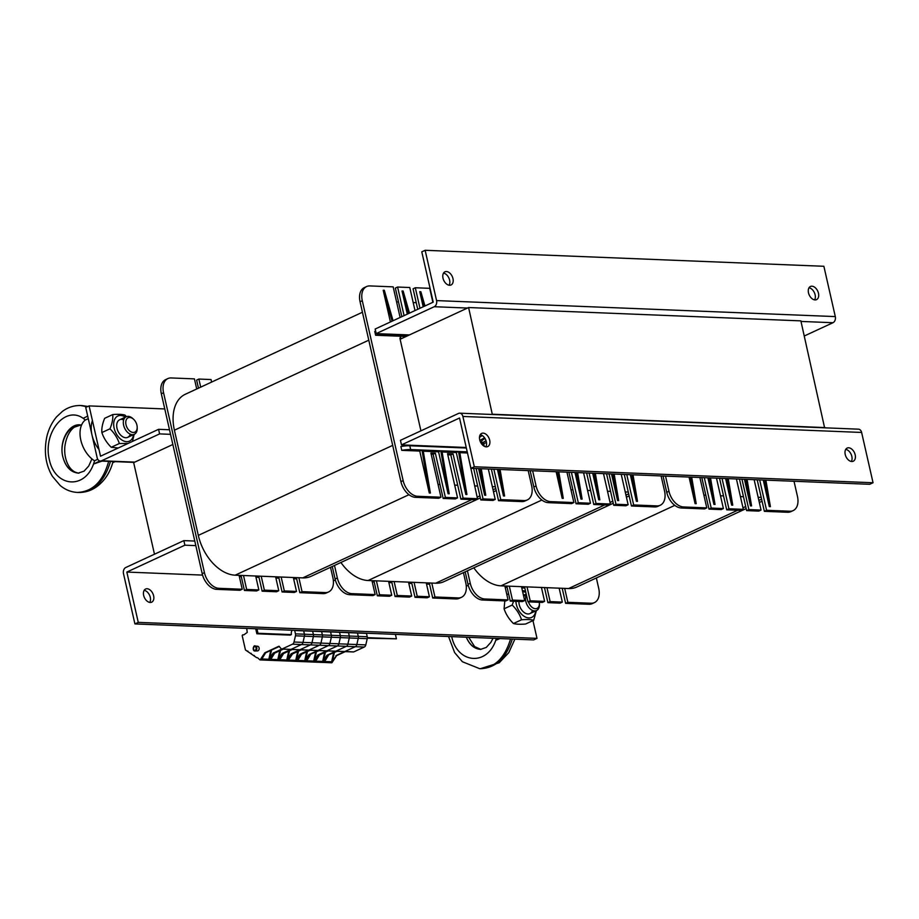 <?xml version="1.0" encoding="UTF-8"?>
<svg xmlns="http://www.w3.org/2000/svg" width="919" height="919" viewBox="0 0 919 919"><rect width="100%" height="100%" fill="white"/><g stroke="black" fill="none" stroke-linecap="round" stroke-linejoin="round"><path stroke-width="1.38" d="M824.607 427.817L800.874 320.869L468.598 307.532L400.121 339.249M172.852 444.486L133.669 462.636L154.472 554.214M468.598 307.532L492.331 414.48M825.124 427.576L492.848 414.251M746.171 508.586L576.948 586.954A40.85 26.352 -114.8 0 1 568.574 588.551L501.004 585.84A40.85 26.352 -114.8 0 1 473.825 567.827M794.016 481.269L797.462 496.421A16.105 10.385 -114.8 0 1 793.154 510.596A16.105 10.385 -114.8 0 1 789.846 511.228L787.617 512.262L764.355 511.332L761.196 497.409L758.141 497.282M761.196 497.409L757.187 479.787M754.143 479.672L761.047 510.068L758.818 511.102L746.63 510.619L743.471 496.697L740.427 496.57M743.471 496.697L739.473 479.086M736.418 478.96L743.333 509.356L741.093 510.39L726.699 509.815L723.529 495.892L720.485 495.778M723.529 495.892L719.531 478.282M716.487 478.156L723.391 508.563L721.162 509.597L708.974 509.103L705.815 495.18L703.874 495.111M705.815 495.18L701.806 477.57M596.351 577.971L598.729 588.447A16.105 10.385 -114.8 0 1 594.421 602.611A16.105 10.385 -114.8 0 1 591.112 603.243L567.862 602.313L564.691 588.401M559.154 588.171L562.325 602.094L550.136 601.6L546.977 587.689M541.44 587.459L544.599 601.382L530.206 600.808L527.035 586.885M521.498 586.667L524.657 600.578L512.48 600.096L509.321 586.173M504.887 586L508.046 599.912L484.784 598.981A16.105 10.385 -114.8 0 1 470.252 583.289L467.415 570.791M787.617 512.262A16.105 10.385 65.2 0 0 790.914 511.63L793.154 510.596M699.876 477.489L706.78 507.897L704.54 508.931L681.289 507.989L683.518 506.955A16.105 10.385 -114.8 0 1 668.975 491.274L665.54 476.111M668.975 491.274L666.746 492.308A16.105 10.385 65.2 0 0 681.289 507.989M666.746 492.308L663.047 476.019M470.252 583.289L468.012 584.323A16.105 10.385 65.2 0 0 482.555 600.015L484.784 598.981M468.012 584.323L465.175 571.825M591.112 603.243L588.884 604.277A16.105 10.385 65.2 0 0 592.192 603.645L594.421 602.611M588.884 604.277L565.622 603.346L562.21 588.298M562.325 602.094L560.085 603.128L547.908 602.634L544.485 587.586M544.599 601.382L542.371 602.416L527.966 601.842L524.542 586.781M524.657 600.578L522.429 601.612L510.252 601.129L506.828 586.069M508.046 599.912L505.818 600.946L482.555 600.015M510.252 601.129L512.48 600.096M527.966 601.842L530.206 600.808M547.908 602.634L550.136 601.6M565.622 603.346L567.862 602.313M691.697 477.168L696.2 503.692L695.086 503.646L690.583 477.122M695.086 503.646L689.043 477.053M710.525 477.914L715.028 504.451L713.914 504.405L709.411 477.88M713.914 504.405L707.883 477.811M728.25 478.627L732.753 505.163L731.639 505.117L727.136 478.581M731.639 505.117L725.596 478.523M747.078 479.385L751.581 505.909L750.467 505.864L745.964 479.339M750.467 505.864L744.424 479.281M765.906 480.143L770.409 506.668L769.295 506.622L764.792 480.097M769.295 506.622L763.252 480.04M706.78 507.897L683.518 506.955M723.391 508.563L711.203 508.069L704.299 477.673M743.333 509.356L728.928 508.781L722.024 478.385M761.047 510.068L748.87 509.586L741.955 479.178M789.846 511.228L766.584 510.286L759.68 479.89M711.203 508.069L708.974 509.103M728.928 508.781L726.699 509.815M748.87 509.586L746.63 510.619M766.584 510.286L764.355 511.332M480.35 497.926L311.127 576.282A40.85 26.352 -114.8 0 1 302.753 577.89L235.184 575.179A40.85 26.352 -114.8 0 1 198.309 535.375L174.403 430.195A40.85 26.352 -114.8 0 1 185.339 394.251L362.442 312.242M417.743 309.312L413.079 288.784L415.308 287.75L429.713 288.325L432.883 302.305M413.194 302.581L416.238 302.696M528.195 470.608L531.641 485.76A16.105 10.385 -114.8 0 1 527.322 499.936A16.105 10.385 -114.8 0 1 524.025 500.568L521.797 501.602L498.535 500.66L495.375 486.748L492.32 486.622M495.375 486.748L491.366 469.127M488.322 469.012L495.226 499.408L492.998 500.441L480.809 499.947L477.65 486.036L474.606 485.91M477.65 486.036L473.641 468.414M467.828 454.503L477.501 498.695L475.272 499.729L460.878 499.155L457.708 485.232L454.664 485.106M457.708 485.232L450.827 454.939L447.783 454.825M477.501 498.695L463.107 498.121L453.067 453.906L447.53 453.687L457.57 497.891L455.342 498.925L443.153 498.443L439.994 484.52L438.053 484.439M439.994 484.52L433.113 454.239L431.172 454.158M401.856 316.664L395.354 288.072L397.594 287.038L409.771 287.521L415.009 310.576M396.583 301.914L398.524 301.983M330.53 567.31L332.908 577.787A16.105 10.385 -114.8 0 1 328.6 591.951A16.105 10.385 -114.8 0 1 325.292 592.583L302.041 591.652L298.87 577.729M293.333 577.511L296.504 591.434L284.316 590.94L281.157 577.017M275.62 576.799L278.779 590.722L264.373 590.147L261.214 576.224M255.677 576.006L258.836 589.918L246.66 589.435L243.501 575.512M239.066 575.34L242.225 589.251L218.963 588.321A16.105 10.385 -114.8 0 1 204.432 572.629L163.559 392.746A16.105 10.385 -114.8 0 1 167.867 378.582A16.105 10.385 -114.8 0 1 171.175 377.95L194.426 378.881L196.723 388.978M200.698 387.14L198.86 379.053L211.048 379.547L211.623 382.074M216.585 379.765L214.345 380.799M521.797 501.602A16.105 10.385 65.2 0 0 525.094 500.97L527.322 499.936M457.57 497.891L445.382 497.409L435.342 453.205L430.908 453.021L440.959 497.225L438.719 498.259L415.468 497.328L417.697 496.294A16.105 10.385 -114.8 0 1 403.154 480.614L362.293 300.72A16.105 10.385 -114.8 0 1 366.601 286.556A16.105 10.385 -114.8 0 1 369.897 285.924L393.16 286.854L400.121 317.48M403.154 480.614L400.925 481.648A16.105 10.385 65.2 0 0 415.468 497.328M400.925 481.648L360.053 301.754L362.293 300.72M366.601 286.556L364.361 287.59A16.105 10.385 65.2 0 0 360.053 301.754M204.432 572.629L202.191 573.663A16.105 10.385 65.2 0 0 216.735 589.355L218.963 588.321M202.191 573.663L161.33 393.78L163.559 392.746M325.292 592.583L323.063 593.617A16.105 10.385 65.2 0 0 326.371 592.985L328.6 591.951M167.867 378.582L165.638 379.616A16.105 10.385 65.2 0 0 161.33 393.78M198.47 388.174L196.632 380.087L198.86 379.053M323.063 593.617L299.801 592.686L296.389 577.637M296.504 591.434L294.264 592.468L282.087 591.974L278.664 576.925M278.779 590.722L276.55 591.756L262.145 591.181L258.721 576.121M258.836 589.918L256.608 590.951L244.42 590.469L241.008 575.409M242.225 589.251L239.997 590.285L216.735 589.355M244.42 590.469L246.66 589.435M262.145 591.181L264.373 590.147M282.087 591.974L284.316 590.94M299.801 592.686L302.041 591.652M400.879 338.893L400.041 338.858M429.265 492.986L421.982 450.034L423.085 450.069L430.379 493.032L429.265 492.986L419.742 451.068L401.764 450.344L400.902 446.531A16.105 3.86 -12.8 0 1 409.782 445.761L466.358 448.035M409.782 445.761L410.644 449.575L421.982 450.034L419.742 451.068M448.093 493.744L440.81 450.781L441.913 450.827L449.207 493.79L448.093 493.744L438.57 451.815L423.28 451.206M423.085 450.069L440.81 450.781L438.57 451.815M465.818 494.456L458.524 451.493L459.638 451.539L466.921 494.491L465.818 494.456L456.295 452.527L442.108 451.964M441.913 450.827L458.524 451.493L456.295 452.527M481.257 468.724L485.76 495.249L484.646 495.203L480.143 468.679M484.646 495.203L478.604 468.621M500.085 469.483L504.588 496.007L503.474 495.961L498.971 469.437M503.474 495.961L497.432 469.368M410.644 449.575A16.105 3.86 167.2 0 0 401.764 450.344M467.484 452.975L459.822 452.676M467.231 451.849L459.638 451.539M466.278 447.645L425.474 446.002A1.608 1.034 65.2 0 1 424.946 445.83M420.925 430.827L400.029 338.847L400.535 336.251L375.618 335.251L374.757 331.437A16.105 3.86 167.2 0 1 375.676 331.277M406.118 336.469L400.535 336.251A1.608 1.172 -87.7 0 1 399.96 338.169M390.414 321.972L383.2 290.232L392.103 321.179M393.068 320.742L384.314 290.278L383.2 290.232M375.618 335.251A16.105 3.86 -12.8 0 1 384.498 334.482L408.346 335.435M407.301 314.149L402.028 290.99L408.53 313.574M409.495 313.126L403.142 291.036L402.028 290.99M423.188 306.797L419.753 291.702L423.992 306.418M424.957 305.97L420.868 291.748L419.753 291.702M440.959 497.225L417.697 496.294M495.226 499.408L483.049 498.914L476.134 468.518M524.025 500.568L500.763 499.626L493.859 469.23M419.972 308.279L415.308 287.75M404.084 315.631L397.594 287.038M435.342 453.205L433.113 454.239M445.382 497.409L443.153 498.443M453.067 453.906L450.827 454.939M463.107 498.121L460.878 499.155M483.049 498.914L480.809 499.947M500.763 499.626L498.535 500.66M613.26 503.256L444.038 581.612A40.85 26.352 -114.8 0 1 435.663 583.22L368.094 580.509A40.85 26.352 -114.8 0 1 340.915 562.497M661.106 475.939L664.552 491.091A16.105 10.385 -114.8 0 1 660.244 505.266A16.105 10.385 -114.8 0 1 656.936 505.898L654.707 506.932L631.445 505.99L628.286 492.079L625.23 491.952M628.286 492.079L624.277 474.457M621.233 474.342L628.136 504.738L625.908 505.772L613.72 505.289L610.561 491.366L607.516 491.24M610.561 491.366L606.563 473.744M603.507 473.63L610.411 504.026L608.183 505.059L593.789 504.485L590.618 490.562L587.574 490.447M590.618 490.562L586.621 472.952M583.576 472.825L590.48 503.233L588.252 504.267L576.064 503.773L572.905 489.85L570.963 489.781M572.905 489.85L568.895 472.24M463.44 572.64L465.818 583.117A16.105 10.385 -114.8 0 1 461.51 597.281A16.105 10.385 -114.8 0 1 458.202 597.913L434.951 596.982L431.781 583.06M426.244 582.841L429.414 596.764L417.226 596.27L414.067 582.359M408.53 582.129L411.689 596.052L397.295 595.478L394.125 581.555M388.588 581.336L391.747 595.248L379.57 594.765L376.411 580.842M371.977 580.67L375.136 594.582L351.874 593.651A16.105 10.385 -114.8 0 1 337.342 577.959L334.505 565.461M654.707 506.932A16.105 10.385 65.2 0 0 658.004 506.3L660.244 505.266M566.954 472.159L573.87 502.567L571.629 503.601L548.379 502.659L550.607 501.625A16.105 10.385 -114.8 0 1 536.064 485.944L532.629 470.781M536.064 485.944L533.836 486.978A16.105 10.385 65.2 0 0 548.379 502.659M533.836 486.978L530.137 470.689M337.342 577.959L335.102 578.993A16.105 10.385 65.2 0 0 349.645 594.685L351.874 593.651M335.102 578.993L332.264 566.495M458.202 597.913L455.973 598.947A16.105 10.385 65.2 0 0 459.282 598.315L461.51 597.281M455.973 598.947L432.711 598.016L429.299 582.968M429.414 596.764L427.174 597.798L414.997 597.304L411.574 582.255M411.689 596.052L409.46 597.086L395.055 596.511L391.632 581.451M391.747 595.248L389.518 596.282L377.33 595.799L373.918 580.739M375.136 594.582L372.907 595.615L349.645 594.685M377.33 595.799L379.57 594.765M395.055 596.511L397.295 595.478M414.997 597.304L417.226 596.27M432.711 598.016L434.951 596.982M558.786 471.838L563.29 498.362L562.175 498.316L557.672 471.792M562.175 498.316L556.133 471.723M577.614 472.584L582.118 499.12L581.003 499.074L576.5 472.55M581.003 499.074L574.972 472.481M595.34 473.296L599.831 499.833L598.729 499.787L594.225 473.251M598.729 499.787L592.686 473.193M614.168 474.055L618.671 500.579L617.557 500.533L613.053 474.009M617.557 500.533L611.514 473.951M632.996 474.813L637.499 501.337L636.385 501.292L631.881 474.767M636.385 501.292L630.342 474.709M573.87 502.567L550.607 501.625M590.48 503.233L578.292 502.739L571.388 472.343M610.411 504.026L596.017 503.451L589.113 473.055M628.136 504.738L615.96 504.255L609.044 473.848M656.936 505.898L633.673 504.956L626.769 474.56M578.292 502.739L576.064 503.773M596.017 503.451L593.789 504.485M615.96 504.255L613.72 505.289M633.673 504.956L631.445 505.99M489.678 440.19A7.249 4.675 -114.8 0 1 487.748 446.565A7.249 4.675 -114.8 0 1 480.453 441.947A7.249 4.675 -114.8 0 1 481.648 433.412A7.249 4.675 -114.8 0 1 489.678 440.19M485.818 446.806A7.249 4.675 65.2 0 0 486.335 441.74A7.249 4.675 65.2 0 0 480.223 434.721M855.187 454.848A7.249 4.675 -114.8 0 1 853.246 461.223A7.249 4.675 -114.8 0 1 845.962 456.617A7.249 4.675 -114.8 0 1 847.157 448.07A7.249 4.675 -114.8 0 1 855.187 454.848M851.327 461.464A7.249 4.675 65.2 0 0 851.833 456.398A7.249 4.675 65.2 0 0 845.733 449.38M459.73 413.182L858.461 429.173A4.836 3.504 92.3 0 1 861.62 432.447L873.05 482.751L474.319 466.76L462.889 416.456A4.836 3.504 -87.7 0 0 459.73 413.182A4.836 3.504 -87.7 0 0 458.501 413.435L400.443 440.316L401.488 444.888L459.534 418.007L470.965 468.311L474.319 466.76M873.05 482.751L869.696 484.302L470.965 468.311M466.232 447.484L401.488 444.888M149.774 602.416A7.249 4.675 65.2 0 0 149.544 595.19A7.249 4.675 65.2 0 0 144.168 590.331M143.663 595.397A7.249 4.675 -114.8 0 1 145.604 589.022A7.249 4.675 -114.8 0 1 152.887 593.64A7.249 4.675 -114.8 0 1 151.692 602.175A7.249 4.675 -114.8 0 1 143.663 595.397M194.782 541.05L183.857 540.613L125.8 567.494A4.836 3.504 -87.7 0 0 123.491 573.617L134.921 623.921L533.652 639.923L536.995 638.372L532.963 620.612M183.857 540.613L184.891 545.185L126.833 572.066L202.571 575.099L126.833 572.066L138.264 622.37L536.995 638.372M138.264 622.37L134.921 623.921M184.891 545.185L195.827 545.622M808.502 292.862A7.249 4.675 -114.8 0 1 810.443 286.475A7.249 4.675 -114.8 0 1 817.726 291.093A7.249 4.675 -114.8 0 1 816.531 299.628A7.249 4.675 -114.8 0 1 808.502 292.862M814.613 299.87A7.249 4.675 65.2 0 0 814.383 292.644A7.249 4.675 65.2 0 0 809.019 287.785M443.004 278.193A7.249 4.675 -114.8 0 1 444.945 271.817A7.249 4.675 -114.8 0 1 452.228 276.435A7.249 4.675 -114.8 0 1 451.034 284.97A7.249 4.675 -114.8 0 1 443.004 278.193M449.104 285.212A7.249 4.675 65.2 0 0 448.874 277.986A7.249 4.675 65.2 0 0 443.509 273.127M409.426 334.941L376.204 333.608L434.25 306.716A4.836 3.504 -87.7 0 0 436.571 300.593L425.141 250.29L823.872 266.28L835.302 316.584A4.836 3.504 92.3 0 1 832.982 322.718L804.309 335.986M376.204 333.608L375.159 329.025L433.217 302.144L421.787 251.84L425.141 250.29M97.161 457.754A4.836 3.504 -87.7 0 0 100.32 461.039A4.836 3.504 -87.7 0 0 101.549 460.787L159.607 433.894L158.573 429.322L100.516 456.203L89.086 405.899L85.731 407.45L97.161 457.754M164.765 408.944L89.086 405.899M159.607 433.894L170.543 434.342M169.498 429.759L158.573 429.322M479.477 437.467A15.301 3.676 -12.8 0 1 482.349 435.595M479.971 440.718A15.301 3.676 -12.8 0 1 483.785 438.294A15.301 3.676 -12.8 0 1 484.635 437.915M482.188 443.498A15.301 3.676 -12.8 0 1 481.211 443.314M483.991 445.06A12.877 3.09 -12.8 0 1 482.303 444.003A12.877 3.09 -12.8 0 1 486.059 440.764M482.303 444.003L481.751 441.568A12.877 3.09 -12.8 0 1 485.048 438.547M486.461 442.43L483.681 443.716L484.267 446.266M539.304 602.29A7.938 5.123 -114.8 0 1 539.396 603.255A7.938 5.123 -114.8 0 1 535.03 608.688A7.938 5.123 -114.8 0 1 528.459 601.853M526.403 594.961A9.661 6.238 65.2 0 0 527.092 604.909A9.661 6.238 65.2 0 0 534.571 610.917A9.661 6.238 65.2 0 0 536.547 610.538A9.661 6.238 65.2 0 0 539.442 604.254L539.396 603.255M500.016 638.567L495.755 640.29L499.431 638.544M480.729 649.388L480.476 649.377C474.227 648.825 469.506 644.77 466.312 637.212C469.529 644.633 474.342 648.688 480.786 649.388M512.32 639.061C506.231 658.222 495.571 668.113 480.35 668.71L480.028 668.699M448.541 636.499L454.618 652.582L462.395 661.737L479.707 668.687C494.479 668.067 504.761 658.165 510.55 638.992M129.763 417.456A7.938 5.123 -114.8 0 1 133.611 419.294A7.938 5.123 -114.8 0 1 137.184 427.002A7.938 5.123 -114.8 0 1 132.267 432.332A7.938 5.123 -114.8 0 1 125.892 424.13A7.938 5.123 -114.8 0 1 129.763 417.456M133.611 419.294L132.876 418.604A9.661 6.238 65.2 0 0 128.189 416.364A9.661 6.238 65.2 0 0 126.213 416.744A9.661 6.238 65.2 0 0 124.042 426.703A9.661 6.238 65.2 0 0 132.347 434.664A9.661 6.238 65.2 0 0 134.335 434.285A9.661 6.238 65.2 0 0 137.218 428.001L137.184 427.002M97.736 459.247L94.531 460.821A24.158 15.589 65.2 0 1 80.803 440.063A24.158 15.589 65.2 0 1 85.272 420.04L88.281 418.662M92.428 420.592A24.158 15.589 65.2 0 0 98.988 449.494M87.707 416.135L83.147 418.306L85.341 420.006M102.009 461.108L93.531 464.038L99.953 460.993M115.139 461.625L112.715 462.728M78.517 473.136L78.253 473.124C70.66 472.251 65.502 466.795 62.814 456.754C58.965 441.602 68.443 423.843 79.85 424.842L81.527 425.095M80.378 424.888C68.638 424.624 59.057 441.993 62.814 456.754C65.467 466.634 70.717 472.09 78.563 473.136M87.879 406.462L81.94 405.578L87.719 406.531M110.452 461.441C104.594 481.418 93.818 491.757 78.138 492.458L77.805 492.446M87.179 406.784L80.631 405.532C74.037 405.359 67.995 407.289 62.492 411.333L56.599 416.824C51.855 422.464 48.569 429.184 46.754 436.996C43.79 451.849 45.674 464.957 52.406 476.329L60.172 485.485C65.283 489.77 71.05 492.09 77.495 492.435C92.716 491.711 103.1 481.349 108.66 461.372M80.631 405.532L81.94 405.578M119.642 419.788A9.661 6.238 65.2 0 0 119.493 433.734A9.661 6.238 65.2 0 0 130.257 434.159M123.674 419.937A9.661 6.238 65.2 0 0 121.572 419.432M125.409 417.123A13.854 8.937 65.2 0 0 113.818 422.303A13.854 8.937 65.2 0 0 122.078 440.144A13.854 8.937 65.2 0 0 133.519 434.653M128.074 443.44L119.344 443.521C117.494 438.03 114.381 433.113 109.981 428.805C112.187 423.464 113.106 418.719 112.761 414.561L104.651 418.317C102.446 423.659 101.515 428.403 101.871 432.55C103.709 438.053 106.834 442.958 111.233 447.277L118.252 447.99M112.761 414.561C118.091 414.136 122.135 414.297 124.915 415.043L126.431 416.652M134.163 434.365L132.462 441.419M101.871 432.55L109.981 428.805M111.233 447.277L119.344 443.521M518.913 601.474A9.661 6.238 65.2 0 0 524.6 612.789A9.661 6.238 65.2 0 0 532.48 610.411M525.886 596.19A9.661 6.238 65.2 0 0 523.796 595.684M525.829 592.41A13.854 8.937 65.2 0 0 522.647 591.721M515.915 601.359A13.854 8.937 65.2 0 0 525.45 617.04A13.854 8.937 65.2 0 0 535.743 610.905M504.795 600.911L504.083 608.803C505.932 614.306 509.057 619.211 513.457 623.53C516.225 624.288 520.28 624.449 525.599 624.024L533.709 620.268C530.941 619.509 526.886 619.349 521.555 619.774C519.717 614.283 516.593 609.366 512.193 605.047L513.56 601.256M508.575 593.777L506.851 594.627M522.406 590.641L525.496 590.963M536.374 610.618L533.709 620.268M504.083 608.803L512.193 605.047M513.457 623.53L521.555 619.774M256.964 628.814L257.975 633.271L256.861 633.788L255.723 628.768M256.861 633.788L290.197 635.121L291.369 634.581L291.312 632.651A1.608 1.172 92.3 0 1 291.449 631.835L291.909 630.606A1.608 1.172 92.3 0 1 292.104 630.227M367.313 638.211L396.422 638.82L367.336 637.648M257.975 633.271L291.312 634.604M395.411 634.374L396.422 638.82M366.474 633.386L367.232 636.741L358.261 636.385L313.402 634.581L312.644 631.227A1.608 1.172 92.3 0 0 312.598 631.054A1.608 1.172 92.3 0 1 312.644 631.227L366.474 633.386A1.608 1.172 92.3 0 0 366.428 633.214M367.232 636.741A3.216 2.332 92.3 0 1 367.232 638.671L365.796 644.897L347.853 644.185L311.966 642.737L313.402 636.522A3.216 2.332 92.3 0 0 313.402 634.581A3.216 2.332 92.3 0 1 313.402 636.522L295.458 635.799L294.023 642.025A3.216 2.332 92.3 0 1 292.483 644.173L281.995 649.032A0.965 0.701 -87.7 0 1 281.306 648.837L278.939 646.229L264.833 652.766L260.249 659.739L269.221 660.106L273.805 653.122L282.466 649.113L273.161 653.099L268.83 659.268L261.858 658.992L265.637 652.8L264.833 652.766M365.796 644.897A3.216 2.332 92.3 0 1 364.257 647.045L353.769 651.904A0.965 0.701 92.3 0 1 353.516 651.962L344.545 651.594A0.965 0.701 -87.7 0 0 344.797 651.548L355.285 646.689A3.216 2.332 92.3 0 0 356.825 644.541L358.261 638.314A3.216 2.332 92.3 0 0 358.261 636.385L357.502 633.03A1.608 1.172 92.3 0 0 357.457 632.846A1.608 1.172 92.3 0 1 357.502 633.03L358.261 636.385A3.216 2.332 92.3 0 1 358.261 638.314L356.825 644.541A3.216 2.332 92.3 0 1 355.285 646.689L344.797 651.548A0.965 0.701 92.3 0 1 344.545 651.594L335.573 651.238A0.965 0.701 -87.7 0 0 335.826 651.192L346.314 646.333A3.216 2.332 92.3 0 0 347.853 644.185L349.289 637.958A3.216 2.332 92.3 0 0 349.289 636.017L348.531 632.663A1.608 1.172 92.3 0 0 348.485 632.49A1.608 1.172 92.3 0 1 348.531 632.663L349.289 636.017A3.216 2.332 92.3 0 1 349.289 637.958L347.853 644.185A3.216 2.332 92.3 0 1 346.314 646.333L335.826 651.192A0.965 0.701 92.3 0 1 335.573 651.238L326.601 650.882A0.965 0.701 -87.7 0 0 326.854 650.824A0.965 0.701 92.3 0 1 326.601 650.882L317.629 650.514A0.965 0.701 -87.7 0 0 317.882 650.468L328.37 645.609A3.216 2.332 92.3 0 0 329.91 643.461L331.345 637.235A3.216 2.332 92.3 0 0 331.345 635.305L330.587 631.95A1.608 1.172 92.3 0 0 330.541 631.767A1.608 1.172 92.3 0 1 330.587 631.95L331.345 635.305A3.216 2.332 92.3 0 1 331.345 637.235L329.91 643.461A3.216 2.332 92.3 0 1 328.37 645.609L317.882 650.468A0.965 0.701 92.3 0 1 317.629 650.514L308.658 650.158A0.965 0.701 -87.7 0 0 308.91 650.112L319.398 645.253A3.216 2.332 92.3 0 0 320.938 643.105L322.374 636.878A3.216 2.332 92.3 0 0 322.374 634.937L321.616 631.583A1.608 1.172 92.3 0 0 321.57 631.41A1.608 1.172 92.3 0 1 321.616 631.583L322.374 634.937A3.216 2.332 92.3 0 1 322.374 636.878L320.938 643.105A3.216 2.332 92.3 0 1 319.398 645.253L308.91 650.112A0.965 0.701 92.3 0 1 308.658 650.158L299.686 649.802A0.965 0.701 -87.7 0 0 299.939 649.744L310.427 644.885A3.216 2.332 92.3 0 0 311.966 642.737A3.216 2.332 92.3 0 1 310.427 644.885L299.939 649.744A0.965 0.701 92.3 0 1 299.445 649.733M282.776 653.478L291.438 649.469L282.133 653.455L277.802 659.635L270.829 659.348L274.609 653.156L273.805 653.122L268.945 660.267L278.193 660.462L282.776 653.478L277.779 660.577L287.165 660.818L291.748 653.846L300.41 649.825L291.105 653.811L286.774 659.991L279.801 659.716L283.58 653.512L282.776 653.478M268.808 660.221L260.123 659.865M299.686 649.802L290.714 649.434A0.965 0.701 -87.7 0 0 290.967 649.388L301.455 644.529L290.967 649.388A0.965 0.701 92.3 0 1 290.473 649.365M367.232 638.671L340.317 637.602A3.216 2.332 92.3 0 0 340.317 635.661L339.559 632.306A1.608 1.172 92.3 0 0 339.513 632.134A1.608 1.172 92.3 0 1 339.559 632.306L340.317 635.661A3.216 2.332 92.3 0 1 340.317 637.602L338.881 643.817A3.216 2.332 92.3 0 1 337.342 645.965L326.854 650.824L337.342 645.965A3.216 2.332 92.3 0 0 338.881 643.817L340.317 637.602L331.345 637.235L313.402 636.522L311.966 642.737L302.994 642.381A3.216 2.332 92.3 0 1 301.455 644.529L292.483 644.173M295.458 633.857L304.43 634.225A3.216 2.332 92.3 0 1 304.43 636.155L302.994 642.381L304.43 636.155A3.216 2.332 92.3 0 0 304.43 634.225L303.672 630.871L312.644 631.227L313.402 634.581L304.43 634.225L303.672 630.871A1.608 1.172 92.3 0 0 303.626 630.687A1.608 1.172 92.3 0 1 303.672 630.871L294.7 630.503L295.458 633.857A3.216 2.332 92.3 0 1 295.458 635.799M283.282 649.136L274.609 653.156M290.806 649.446L282.133 653.455M319.157 650.583L309.692 654.558L304.832 661.703L296.136 661.186L300.72 654.202L295.861 661.347L286.751 660.933L291.748 653.846L292.552 653.88L288.968 659.279M292.253 649.503L283.58 653.512M299.778 649.802L291.105 653.811M310.185 650.215L301.524 654.236L309.381 650.192L300.076 654.179L295.746 660.347L288.773 660.072M257.538 657.728L259.974 659.911L313.804 662.071L318.663 654.925L327.325 650.905L318.02 654.891L313.689 661.071L306.716 660.795L310.496 654.592M301.225 649.859L292.552 653.88M308.75 650.158L300.076 654.179M317.721 650.526L309.048 654.535L318.353 650.549L309.692 654.558L305.108 661.542L313.804 662.071L322.776 662.427L327.635 655.281L336.297 651.272L326.992 655.258L322.661 661.427L315.688 661.152L319.467 654.96L318.663 654.925L314.08 661.898L331.748 662.783L322.925 662.392M326.693 650.882L318.02 654.891M328.129 650.939L319.467 654.96M335.665 651.238L326.992 655.258M337.101 651.295L327.635 655.281L323.051 662.266L332.023 662.622L336.607 655.638L345.268 651.628M336.607 655.638L331.633 661.783L324.66 661.508L328.439 655.316M344.636 651.605L335.963 655.615M309.048 654.535L304.717 660.715L297.745 660.428L301.524 654.236M294.023 642.025L302.994 642.381A3.216 2.332 92.3 0 1 301.455 644.529L364.257 647.045M246.717 628.412L247.257 632.421L243.822 634.857M256.688 657.694L245.442 649.951L242.26 635.925A0.804 0.586 92.3 0 1 242.639 634.903L242.903 634.822M257.653 646.275A2.32 1.677 92.3 0 1 259.158 648.653A2.32 1.677 92.3 0 1 257.469 650.905L255.057 650.997A2.504 1.815 -87.7 0 0 256.792 647.688A2.504 1.815 -87.7 0 0 255.252 646A2.504 1.815 -87.7 0 0 253.322 649.296A2.504 1.815 -87.7 0 0 255.057 650.997C251.99 651.261 253.38 644.621 255.252 646L257.653 646.275M254.896 646.562A1.93 1.401 -87.7 0 0 254.735 650.411M256.045 647.861A1.93 1.401 -87.7 0 0 253.299 648.423A1.93 1.401 -87.7 0 0 254.632 650.411A1.93 1.401 -87.7 0 0 256.045 647.861M247.912 651.1L247.073 651.066M251.117 653.317L250.278 653.283M254.322 655.523L253.483 655.488M279.365 646.436L265.637 652.8M281.834 649.078L273.161 653.099M674.787 505.37L501.004 585.84M761.587 499.166L758.864 500.441M745.7 506.53L742.977 507.793M737.658 510.252L568.574 588.551M368.783 340.179L174.403 430.195M392.677 445.37L198.309 535.375M408.966 494.709L235.184 575.179M495.766 488.506L493.043 489.77M479.879 495.869L477.145 497.133M471.838 499.591L302.753 577.89M399.96 338.295L401.994 338.376M541.877 500.039L368.094 580.509M628.676 493.836L625.954 495.1M612.789 501.2L610.067 502.463M604.748 504.922L435.663 583.22M861.62 432.447L462.889 416.456M524.829 588.034L521.785 587.907L524.829 588.034M507.104 587.321L505.174 587.241L507.104 587.321M468.391 585.771L466.243 585.679L468.391 585.771M429.575 584.208L426.531 584.093L429.575 584.208M411.861 583.496L408.806 583.381L411.861 583.496M391.919 582.703L388.875 582.577L391.919 582.703M374.194 581.991L372.264 581.911L374.194 581.991M335.481 580.44L333.333 580.348L335.481 580.44M296.665 578.878L293.62 578.763L296.665 578.878M278.951 578.166L275.895 578.051L278.951 578.166M259.009 577.373L255.964 577.247L259.009 577.362M241.283 576.661L239.354 576.581L241.283 576.661M436.571 300.593L835.302 316.584M832.982 322.718L801 321.432M467.484 308.049L434.25 306.716M101.549 460.787L134.783 462.119M451.711 636.626C457.398 663.748 487.059 666.218 495.755 640.29L496.398 638.418M83.147 418.306C65.123 405.302 42.722 432.711 49.327 459.661C55.06 487.024 84.353 489.919 93.531 464.038L94.6 460.787M269.095 660.233L277.779 660.577M353.769 651.904L281.995 649.032M280.525 650.411L278.675 658.797M270.829 659.348L271.025 658.555M279.755 650.778L277.802 659.635M278.066 660.589L286.751 660.933M289.496 650.778L287.647 659.153M279.801 659.716L279.996 658.912M288.727 651.134L286.774 659.991M287.038 660.945L295.723 661.301M298.468 651.134L296.619 659.509M297.699 651.491L295.746 660.347M304.982 661.669L313.666 662.013M316.412 651.858L314.562 660.233M306.716 660.795L306.912 659.991M315.642 652.214L313.689 661.071M313.953 662.025L322.638 662.381M325.383 652.214L323.534 660.589M315.688 661.152L315.883 660.359M324.614 652.57L322.661 661.427M334.355 652.57L332.506 660.956M324.66 661.508L324.855 660.715M333.586 652.927L331.633 661.783M296.01 661.312L304.694 661.657M307.44 651.491L305.59 659.876M297.745 660.428L297.94 659.635M306.67 651.847L304.717 660.715M256.102 647.826A2.022 1.47 -87.7 0 0 253.633 647.148A2.022 1.47 -87.7 0 0 254.379 650.457A2.022 1.47 -87.7 0 0 256.102 647.826M271.553 650.055L269.704 658.429M261.858 658.992L262.053 658.199M270.783 650.411L268.83 659.268M243.742 634.903L243.064 634.868M762.058 501.234L759.324 502.498M496.237 490.574L493.503 491.837M629.147 495.904L626.413 497.168M100.32 461.039L134.174 462.395M529.884 613.616L536.547 610.538M523.462 595.305L526.196 594.03M480.648 649.377L486.277 647.413L490.907 642.324L493.021 638.291M480.867 649.377L474.618 646.597L468.713 637.315M480.327 668.71L499.212 662.771L508.793 652.616L514.881 639.164M127.672 437.375L134.335 434.285M119.55 419.834L126.213 416.744M78.253 473.124L84.054 471.16L88.695 466.071L91.934 458.903M78.965 473.147C74.163 472.573 70.441 469.575 67.799 464.164C65.306 459.075 64.319 453.251 64.847 446.691C66.375 434.515 71.912 428.691 74.45 427.163L81.182 424.888M78.115 492.458C84.95 492.653 91.245 490.666 97 486.519C104.927 480.522 110.28 472.171 113.048 461.464M290.714 649.434L281.742 649.078"/></g></svg>
